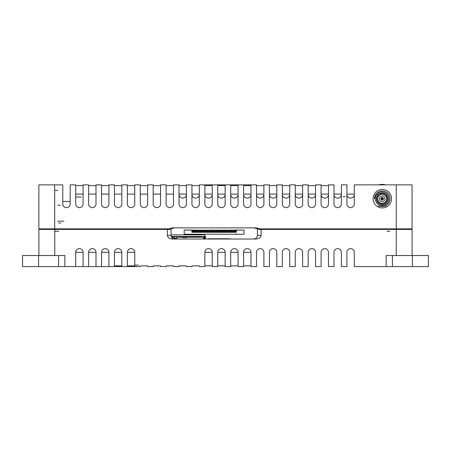 <?xml version="1.0" encoding="UTF-8"?>
<svg xmlns="http://www.w3.org/2000/svg" width="451" height="451" viewBox="0 0 451 451"><rect width="100%" height="100%" fill="white"/><g stroke="black" fill="none" stroke-linecap="round" stroke-linejoin="round"><path stroke-width="0.68" d="M243.816 230.095L237.063 230.021A0.885 0.885 17.1 0 0 236.707 230.095M191.512 230.095A0.885 0.885 17.1 0 0 191.156 230.021L184.408 230.021M236.803 234.452L236.138 234.452M233.945 232.31L233.945 230.095L236.341 230.095L236.341 232.31L191.878 232.31L191.878 230.095L194.274 230.095L194.274 231.386L193.558 231.386L193.558 230.095M233.02 230.574L233.945 230.574L233.945 230.168L233.02 230.168M233.116 231.386L233.116 232.31M233.849 230.574L233.849 230.985L233.116 230.98L233.116 231.848M233.116 230.574L233.116 231.166M233.849 230.168L233.116 230.168M233.116 230.98L233.849 230.98L233.849 232.31M233.116 230.72L233.849 230.72M233.02 231.386L233.02 230.095L232.102 230.095L232.102 232.124L233.02 232.124L233.02 231.386L232.102 231.386M232.102 232.31L233.02 232.31M194.274 231.386L194.274 232.124L192.616 232.124L194.274 232.31M186.438 234.227L241.787 234.227M235.602 232.124L233.945 232.124L235.602 232.124M230.252 232.31L231.177 232.31M228.409 232.31L229.333 232.31M226.565 232.31L227.484 232.31M224.716 232.31L225.641 232.31M222.873 232.31L223.797 232.31M221.029 232.31L221.954 232.31M219.186 232.31L220.105 232.31M217.337 232.31L218.261 232.31M215.493 232.31L216.418 232.31M213.65 232.31L214.569 232.31M211.807 232.31L212.725 232.31M209.957 232.31L210.882 232.31M208.114 232.31L209.038 232.31M206.27 232.31L207.189 232.31M204.421 232.31L205.346 232.31M202.578 232.31L203.502 232.31M200.734 232.31L201.659 232.31M198.891 232.31L199.81 232.31M197.042 232.31L197.966 232.31M195.198 232.31L196.123 232.31M192.616 232.31L192.616 230.833L191.878 230.095L184.222 230.095L184.222 234.227L243.997 234.227L243.997 230.095L236.341 230.095L235.602 230.833L235.602 232.31M194.37 231.386L194.37 232.31M195.108 230.574L195.108 230.985L194.37 230.98L194.37 231.848M194.37 230.574L194.37 231.166M195.108 230.168L194.37 230.168M194.37 230.98L195.108 230.98L195.108 232.31M194.37 230.72L195.108 230.72M196.123 231.386L196.123 232.124L195.198 232.124L195.198 230.095L196.123 230.095L196.123 231.386L195.198 231.386M194.274 230.574L195.198 230.574L195.198 230.168L194.274 230.168M192.081 234.452L191.416 234.452M196.123 230.168L197.042 230.168L197.042 230.574L196.123 230.574M197.966 230.168L198.891 230.168L198.891 230.574L197.966 230.574M199.81 230.168L200.734 230.168L200.734 230.574L199.81 230.574M201.659 230.168L202.578 230.168L202.578 230.574L201.659 230.574M203.502 230.168L204.421 230.168L204.421 230.574L203.502 230.574M205.346 230.168L206.27 230.168L206.27 230.574L205.346 230.574M207.189 230.168L208.114 230.168L208.114 230.574L207.189 230.574M209.038 230.168L209.957 230.168L209.957 230.574L209.038 230.574M210.882 230.168L211.807 230.168L211.807 230.574L210.882 230.574M212.725 230.168L213.65 230.168L213.65 230.574L212.725 230.574M214.569 230.168L215.493 230.168L215.493 230.574L214.569 230.574M216.418 230.168L217.337 230.168L217.337 230.574L216.418 230.574M218.261 230.168L219.186 230.168L219.186 230.574L218.261 230.574M220.105 230.168L221.029 230.168L221.029 230.574L220.105 230.574M221.954 230.168L222.873 230.168L222.873 230.574L221.954 230.574M223.797 230.168L224.716 230.168L224.716 230.574L223.797 230.574M225.641 230.168L226.565 230.168L226.565 230.574L225.641 230.574M227.484 230.168L228.409 230.168L228.409 230.574L227.484 230.574M229.333 230.168L230.252 230.168L230.252 230.574L229.333 230.574M231.177 230.168L232.102 230.168L232.102 230.574L231.177 230.574M197.966 230.095L197.042 230.095L197.042 232.124L197.966 232.124L197.966 230.095M199.81 230.095L198.891 230.095L198.891 232.124L199.81 232.124L199.81 230.095M201.659 230.095L200.734 230.095L200.734 232.124L201.659 232.124L201.659 230.095M203.502 230.095L202.578 230.095L202.578 232.124L203.502 232.124L203.502 230.095M205.346 230.095L204.421 230.095L204.421 232.124L205.346 232.124L205.346 230.095M207.189 230.095L206.27 230.095L206.27 232.124L207.189 232.124L207.189 230.095M209.038 230.095L208.114 230.095L208.114 232.124L209.038 232.124L209.038 230.095M210.882 230.095L209.957 230.095L209.957 232.124L210.882 232.124L210.882 230.095M212.725 230.095L211.807 230.095L211.807 232.124L212.725 232.124L212.725 230.095M214.569 230.095L213.65 230.095L213.65 232.124L214.569 232.124L214.569 230.095M216.418 230.095L215.493 230.095L215.493 232.124L216.418 232.124L216.418 230.095M218.261 230.095L217.337 230.095L217.337 232.124L218.261 232.124L218.261 230.095M220.105 230.095L219.186 230.095L219.186 232.124L220.105 232.124L220.105 230.095M221.954 230.095L221.029 230.095L221.029 232.124L221.954 232.124L221.954 230.095M223.797 230.095L222.873 230.095L222.873 232.124L223.797 232.124L223.797 230.095M225.641 230.095L224.716 230.095L224.716 232.124L225.641 232.124L225.641 230.095M227.484 230.095L226.565 230.095L226.565 232.124L227.484 232.124L227.484 230.095M229.333 230.095L228.409 230.095L228.409 232.124L229.333 232.124L229.333 230.095M231.177 230.095L230.252 230.095L230.252 232.124L231.177 232.124L231.177 230.095M235.602 232.102L234.661 231.386L234.661 230.095M193.079 230.095L193.079 232.102L193.558 231.386M193.079 232.102L192.616 232.102M196.213 231.386L196.213 232.31M196.952 230.574L196.952 230.985L196.213 230.98L196.213 231.848M196.213 230.574L196.213 231.166M196.952 230.168L196.213 230.168M196.213 230.98L196.952 230.98L196.952 232.31M196.213 230.72L196.952 230.72M198.057 231.386L198.057 232.31M198.795 230.574L198.795 230.985L198.057 230.98L198.057 231.848M198.057 230.574L198.057 231.166M198.795 230.168L198.057 230.168M198.057 230.98L198.795 230.98L198.795 231.938L198.057 231.91M198.057 231.938L198.795 231.938L198.795 232.31M198.057 230.72L198.795 230.72M199.906 231.386L199.906 232.31M200.644 230.574L200.644 230.985L199.906 230.98L199.906 231.848M199.906 230.574L199.906 231.166M200.644 230.168L199.906 230.168M199.906 230.98L200.644 230.98L200.644 232.31M199.906 230.72L200.644 230.72M201.749 231.386L201.749 232.31M202.488 230.574L202.488 230.985L201.749 230.98L201.749 231.848M201.749 230.574L201.749 231.166M202.488 230.168L201.749 230.168M201.749 230.98L202.488 230.98L202.488 231.938L201.749 231.91M201.749 231.938L202.488 231.938L202.488 232.31M201.749 230.72L202.488 230.72M203.593 231.386L203.593 232.31M204.331 230.574L204.331 230.985L203.593 230.98L203.593 231.848M203.593 230.574L203.593 231.166M204.331 230.168L203.593 230.168M203.593 230.98L204.331 230.98L204.331 232.31M203.593 230.72L204.331 230.72M205.436 231.386L205.436 232.31M206.175 230.574L206.175 230.985L205.436 230.98L205.436 231.848M205.436 230.574L205.436 231.166M206.175 230.168L205.436 230.168M205.436 230.98L206.175 230.98L206.175 231.938L205.436 231.91M205.436 231.938L206.175 231.938L206.175 232.31M205.436 230.72L206.175 230.72M207.285 231.386L207.285 232.31M208.024 230.574L208.024 230.985L207.285 230.98L207.285 231.848M207.285 230.574L207.285 231.166M208.024 230.168L207.285 230.168M207.285 230.98L208.024 230.98L208.024 231.938L207.285 231.91M207.285 231.938L208.024 231.938L208.024 232.31M207.285 230.72L208.024 230.72M209.129 231.386L209.129 232.31M209.867 230.574L209.867 230.985L209.129 230.98L209.129 231.848M209.129 230.574L209.129 231.166M209.867 230.168L209.129 230.168M209.129 230.98L209.867 230.98L209.867 232.31M209.129 230.72L209.867 230.72M210.972 231.386L210.972 232.31M211.711 230.574L211.711 230.985L210.972 230.98L210.972 231.848M210.972 230.574L210.972 231.166M211.711 230.168L210.972 230.168M210.972 230.98L211.711 230.98L211.711 231.938L210.972 231.91M210.972 231.938L211.711 231.938L211.711 232.31M210.972 230.72L211.711 230.72M212.821 231.386L212.821 232.31M213.554 230.574L213.554 230.985L212.821 230.98L212.821 231.848M212.821 230.574L212.821 231.166M213.554 230.168L212.821 230.168M212.821 230.98L213.554 230.98L213.554 231.938L212.821 231.91M212.821 231.938L213.554 231.938L213.554 232.31M212.821 230.72L213.554 230.72M214.665 231.386L214.665 232.31M215.403 230.574L215.403 230.985L214.665 230.98L214.665 231.848M214.665 230.574L214.665 231.166M215.403 230.168L214.665 230.168M214.665 230.98L215.403 230.98L215.403 232.31M214.665 230.72L215.403 230.72M216.508 231.386L216.508 232.31M217.247 230.574L217.247 230.985L216.508 230.98L216.508 231.848M216.508 230.574L216.508 231.166M217.247 230.168L216.508 230.168M216.508 230.98L217.247 230.98L217.247 231.938L216.508 231.91M216.508 231.938L217.247 231.938L217.247 232.31M216.508 230.72L217.247 230.72M218.352 231.386L218.352 232.31M219.09 230.574L219.09 230.985L218.352 230.98L218.352 231.848M218.352 230.574L218.352 231.166M219.09 230.168L218.352 230.168M218.352 230.98L219.09 230.98L219.09 232.31M218.352 230.72L219.09 230.72M220.201 231.386L220.201 232.31M220.939 230.574L220.939 230.985L220.201 230.98L220.201 231.848M220.201 230.574L220.201 231.166M220.939 230.168L220.201 230.168M220.201 230.98L220.939 230.98L220.939 231.938L220.201 231.91M220.201 231.938L220.939 231.938L220.939 232.31M220.201 230.72L220.939 230.72M222.044 231.386L222.044 232.31M222.783 230.574L222.783 230.985L222.044 230.98L222.044 231.848M222.044 230.574L222.044 231.166M222.783 230.168L222.044 230.168M222.044 230.98L222.783 230.98L222.783 232.31M222.044 230.72L222.783 230.72M223.888 231.386L223.888 232.31M224.626 230.574L224.626 230.985L223.888 230.98L223.888 231.848M223.888 230.574L223.888 231.166M224.626 230.168L223.888 230.168M223.888 230.98L224.626 230.98L224.626 231.938L223.888 231.91M223.888 231.938L224.626 231.938L224.626 232.31M223.888 230.72L224.626 230.72M225.731 231.386L225.731 232.31M226.47 230.574L226.47 230.985L225.731 230.98L225.731 231.848M225.731 230.574L225.731 231.166M226.47 230.168L225.731 230.168M225.731 230.98L226.47 230.98L226.47 231.938L225.731 231.91M225.731 231.938L226.47 231.938L226.47 232.31M225.731 230.72L226.47 230.72M227.58 231.386L227.58 232.31M228.319 230.574L228.319 230.985L227.58 230.98L227.58 231.848M227.58 230.574L227.58 231.166M228.319 230.168L227.58 230.168M227.58 230.98L228.319 230.98L228.319 232.31M227.58 230.72L228.319 230.72M229.424 231.386L229.424 232.31M230.162 230.574L230.162 230.985L229.424 230.98L229.424 231.848M229.424 230.574L229.424 231.166M230.162 230.168L229.424 230.168M229.424 230.98L230.162 230.98L230.162 231.938L229.424 231.91M229.424 231.938L230.162 231.938L230.162 232.31M229.424 230.72L230.162 230.72M231.267 231.386L231.267 232.31M232.006 230.574L232.006 230.985L231.267 230.98L231.267 231.848M231.267 230.574L231.267 231.166M232.006 230.168L231.267 230.168M231.267 230.98L232.006 230.98L232.006 231.938L231.267 231.91M231.267 231.938L232.006 231.938L232.006 232.31M231.267 230.72L232.006 230.72M235.146 230.095L235.146 232.102M383.367 198.389L380.915 198.389M205.329 236.73L186.804 236.482L186.804 237.587L186.804 236.482L190.497 236.482M201.563 236.482L183.484 236.482L183.484 236.848L183.484 236.482L176.933 236.482L176.933 239.019L176.933 236.482L173.15 236.482L173.15 237.215L173.15 236.482L171.256 236.482M172.412 236.482L172.412 237.141L171.549 237.141M173.15 238.647L173.15 239.019M173.15 236.482L174.165 236.482L174.165 238.968M172.412 237.034L176.933 236.848M176.933 236.482L182.745 236.482L182.745 237.587L186.804 237.587M182.745 236.848L186.804 236.848M183.484 236.482L186.066 236.482L186.066 236.848M203.666 236.482L203.666 239.019M204.038 237.215L204.038 236.482M204.218 239.019L204.218 236.482M205.515 239.019L205.515 237.215A0.739 0.739 -116.6 0 0 204.777 236.482M204.703 237.401L204.703 239.019L204.703 237.401L204.996 239.019M171.848 237.587L173.15 237.587M186.804 237.215L204.145 237.215L204.145 239.019M203.666 237.587L204.145 237.587M174.627 238.365L174.627 239.013L176.471 239.002L176.471 238.365L174.627 238.365L174.627 239.019M205.515 238.647L205.549 239.019M138.897 266.597L134.838 266.597L138.897 266.597M44.801 266.597L134.838 266.597M138.525 265.12L134.838 265.12M22.55 266.597L22.55 255.525L38.572 255.525L38.572 266.597L22.55 266.597L140.278 266.597L140.278 265.859L147.657 265.859L147.657 266.597L153.193 266.597L153.193 265.859L160.573 265.859L160.573 266.597L166.109 266.597L166.109 265.859L173.488 265.859L173.488 266.597L179.024 266.597L179.024 265.859L186.404 265.859L186.404 266.597L191.94 266.597L191.94 265.859L199.319 265.859L199.319 266.597L204.855 266.597L204.855 252.318A3.693 3.693 180 0 1 208.542 248.631A3.693 3.693 180 0 1 212.235 252.318A3.693 3.693 -0 0 0 208.542 248.631A3.693 3.693 -0 0 0 204.855 252.318L212.235 252.318L212.235 266.597L217.771 266.597L217.771 252.318A3.693 3.693 180 0 1 221.458 248.631A3.693 3.693 180 0 1 225.15 252.318A3.693 3.693 -0 0 0 221.458 248.631A3.693 3.693 -0 0 0 217.771 252.318L225.15 252.318L225.15 266.597L230.686 266.597L230.686 252.318A3.693 3.693 180 0 1 234.373 248.631A3.693 3.693 180 0 1 238.066 252.318A3.693 3.693 -0 0 0 234.373 248.631A3.693 3.693 -0 0 0 230.686 252.318L238.066 252.318L238.066 266.597L243.596 266.597L243.596 252.318A3.693 3.693 180 0 1 247.289 248.631A3.693 3.693 180 0 1 250.981 252.318A3.693 3.693 -0 0 0 247.289 248.631A3.693 3.693 -0 0 0 243.596 252.318L250.981 252.318L250.981 266.597L256.512 266.597L256.512 252.318A3.693 3.693 180 0 1 260.204 248.631A3.693 3.693 180 0 1 263.891 252.318L263.891 266.597L269.427 266.597L269.427 252.318A3.693 3.693 180 0 1 273.12 248.631A3.693 3.693 180 0 1 276.807 252.318L276.807 266.597L282.343 266.597L282.343 252.318A3.693 3.693 180 0 1 286.035 248.631A3.693 3.693 180 0 1 289.722 252.318L289.722 266.597L295.258 266.597L295.258 252.318A3.693 3.693 180 0 1 298.951 248.631A3.693 3.693 180 0 1 302.638 252.318L302.638 266.597L308.174 266.597L308.174 252.318A3.693 3.693 180 0 1 311.867 248.631A3.693 3.693 180 0 1 315.553 252.318L315.553 266.597L321.089 266.597L321.089 252.318A3.693 3.693 180 0 1 324.776 248.631A3.693 3.693 180 0 1 328.469 252.318L328.469 266.597L334.005 266.597L334.005 252.318A3.693 3.693 180 0 1 337.692 248.631A3.693 3.693 180 0 1 341.384 252.318L341.384 266.597L346.92 266.597L346.92 252.318A3.693 3.693 180 0 1 350.607 248.631A3.693 3.693 180 0 1 354.3 252.318L354.3 266.597L392.421 266.597L392.421 255.525L386.135 255.525L386.135 266.597M38.899 266.597L31.125 266.597L38.899 266.597M28.667 266.597L31.125 266.597M39.711 266.597L27.534 266.597L39.711 266.597M54.836 266.597L62.774 266.597L54.836 266.597M134.742 266.597L134.742 252.318A3.693 3.693 -0 0 0 131.055 248.631A3.693 3.693 -0 0 0 127.362 252.318A3.693 3.693 180 0 1 131.055 248.631A3.693 3.693 180 0 1 134.742 252.318L127.362 252.318L127.362 266.597M127.362 265.859L134.742 265.859L127.362 265.859M121.826 266.597L121.826 252.318A3.693 3.693 -0 0 0 118.139 248.631A3.693 3.693 -0 0 0 114.447 252.318A3.693 3.693 180 0 1 118.139 248.631A3.693 3.693 180 0 1 121.826 252.318L114.447 252.318L114.447 266.597M114.447 265.859L121.826 265.859L114.447 265.859M243.596 265.859L250.981 265.859M230.686 265.859L238.066 265.859M217.771 265.859L225.15 265.859M204.855 265.859L212.235 265.859M108.916 266.597L108.916 252.318A3.693 3.693 -0 0 0 105.224 248.631A3.693 3.693 -0 0 0 101.531 252.318A3.693 3.693 180 0 1 105.224 248.631A3.693 3.693 180 0 1 108.916 252.318L101.531 252.318L101.531 266.597M96.001 266.597L96.001 252.318A3.693 3.693 -0 0 0 92.308 248.631A3.693 3.693 -0 0 0 88.621 252.318A3.693 3.693 180 0 1 92.308 248.631A3.693 3.693 180 0 1 96.001 252.318L88.621 252.318L88.621 266.597M83.085 266.597L83.085 252.318A3.693 3.693 -0 0 0 79.393 248.631A3.693 3.693 -0 0 0 75.706 252.318A3.693 3.693 180 0 1 79.393 248.631A3.693 3.693 180 0 1 83.085 252.318L75.706 252.318L75.706 266.597M396.237 266.597L404.169 266.597L396.237 266.597M412.101 266.597L404.169 266.597L412.101 266.597M412.101 255.086L412.101 229.412L261.106 229.412L261.106 235.326C260.791 237.564 259.054 238.793 255.892 239.019L174.762 239.019C172.524 238.793 171.295 237.564 171.07 235.326L171.07 228.742M412.101 255.525L412.101 229.412M392.421 255.525L412.428 255.525L412.428 266.597L428.45 266.597L392.421 266.597M422.333 266.597L419.875 266.597M396.164 266.597L388.226 266.597L396.164 266.597M423.466 266.597L411.289 266.597L423.466 266.597M230.303 239.019A1.843 1.843 -0 0 0 229.373 238.765L208.712 238.765A1.843 1.843 -0 0 0 207.781 239.019M205.453 236.922L205.453 236.696A1.843 1.843 -0 0 0 203.604 234.853L171.132 234.853A1.843 1.843 -0 0 0 171.07 234.853M58.715 231.256L54.836 231.256M88.621 194.082L96.001 194.082L88.621 194.082L96.001 194.082L96.001 203.942A3.693 3.693 -0 0 1 92.308 207.629A3.693 3.693 -0 0 1 88.621 203.942L88.621 184.859L83.085 184.859L83.085 203.942A3.693 3.693 -0 0 1 79.393 207.629A3.693 3.693 -0 0 1 75.706 203.942L75.706 184.859L70.17 184.859L70.17 203.942A3.693 3.693 180 0 1 66.477 207.629A3.693 3.693 180 0 1 62.79 203.942L62.79 184.859L38.871 184.859L38.871 228.86L38.871 228.386L38.871 228.86L41.481 228.86L41.481 229.412M169.965 228.86L169.965 229.412L38.899 229.412L38.899 255.525M167.383 229.412L167.383 235.326C167.699 237.564 169.435 238.793 172.603 239.019L174.762 239.019M253.733 239.019C255.965 238.793 257.194 237.564 257.42 235.326L257.42 228.68M258.524 228.86L258.524 229.412L261.106 229.412M64.865 266.597L64.865 255.525L58.579 255.525L58.579 266.597M38.572 255.525L58.579 255.525M38.871 224.203L38.871 228.86L170.884 228.86L174.436 227.873L172.333 227.873L256.269 227.873L259.815 228.86L412.079 228.86L409.519 228.86L409.519 229.412M387.014 231.256L389.816 231.256M412.428 255.525L428.45 255.525L428.45 266.597L428.45 255.525M373.095 198.694A9.223 9.223 -0 0 0 386.93 206.682A9.223 9.223 -0 0 0 386.93 190.705A9.223 9.223 -0 0 0 373.095 198.694M374.572 198.694A7.752 7.752 180 0 1 383.006 190.976A7.752 7.752 180 0 1 389.946 200.069A7.752 7.752 180 0 1 380.272 206.169L384.325 206.18M396.237 184.859L396.237 228.86L412.079 228.86L412.079 184.859L354.3 184.859L354.3 203.942A3.693 3.693 180 0 1 350.607 207.629A3.693 3.693 180 0 1 346.92 203.942L346.92 184.859L341.384 184.859L341.384 203.942A3.693 3.693 180 0 1 337.692 207.629A3.693 3.693 180 0 1 334.005 203.942L334.005 184.859L328.469 184.859L328.469 203.942A3.693 3.693 180 0 1 324.776 207.629A3.693 3.693 180 0 1 321.089 203.942L321.089 184.859L315.553 184.859L315.553 203.942A3.693 3.693 180 0 1 311.867 207.629A3.693 3.693 180 0 1 308.174 203.942L308.174 184.859L302.638 184.859L302.638 203.942A3.693 3.693 180 0 1 298.951 207.629A3.693 3.693 180 0 1 295.258 203.942L295.258 184.859L289.722 184.859L289.722 203.942A3.693 3.693 180 0 1 286.035 207.629A3.693 3.693 180 0 1 282.343 203.942L282.343 184.859L276.807 184.859L276.807 203.942A3.693 3.693 180 0 1 273.12 207.629A3.693 3.693 180 0 1 269.427 203.942L269.427 184.859L263.891 184.859L263.891 203.942A3.693 3.693 180 0 1 260.204 207.629A3.693 3.693 180 0 1 256.512 203.942L256.512 184.859L250.981 184.859L250.981 203.942A3.693 3.693 180 0 1 247.289 207.629A3.693 3.693 180 0 1 243.596 203.942L243.596 184.859L238.066 184.859L238.066 203.942A3.693 3.693 180 0 1 234.373 207.629A3.693 3.693 180 0 1 230.686 203.942L230.686 184.859L217.771 184.859L217.771 203.942A3.693 3.693 -0 0 0 221.458 207.629A3.693 3.693 -0 0 0 225.15 203.942L225.15 184.859M217.771 184.859L210.245 184.859L210.245 185.598M206.304 185.598L206.304 184.859L204.855 184.859L204.855 203.942A3.693 3.693 -0 0 0 208.542 207.629A3.693 3.693 -0 0 0 212.235 203.942L212.235 184.859M204.855 184.859L199.319 184.859L199.319 203.942A3.693 3.693 -0 0 1 195.627 207.629A3.693 3.693 -0 0 1 191.94 203.942L191.94 184.859L186.404 184.859L186.404 203.942A3.693 3.693 -0 0 1 182.711 207.629A3.693 3.693 -0 0 1 179.024 203.942L179.024 184.859L173.488 184.859L173.488 203.942A3.693 3.693 -0 0 1 169.801 207.629A3.693 3.693 -0 0 1 166.109 203.942L166.109 184.859L160.573 184.859L160.573 203.942A3.693 3.693 -0 0 1 156.886 207.629A3.693 3.693 -0 0 1 153.193 203.942L153.193 184.859L147.657 184.859L147.657 203.942A3.693 3.693 -0 0 1 143.97 207.629A3.693 3.693 -0 0 1 140.278 203.942L140.278 184.859L134.742 184.859L134.742 203.942A3.693 3.693 -0 0 1 131.055 207.629A3.693 3.693 -0 0 1 127.362 203.942L127.362 184.859L121.826 184.859L121.826 203.942A3.693 3.693 -0 0 1 118.139 207.629A3.693 3.693 -0 0 1 114.447 203.942L114.447 184.859L108.916 184.859L108.916 203.942A3.693 3.693 -0 0 1 105.224 207.629A3.693 3.693 -0 0 1 101.531 203.942L101.531 184.859L96.001 184.859L96.001 203.942M172.333 227.873L168.781 228.86M225.15 185.598L217.771 185.598M245.045 185.598L245.045 184.859L243.596 184.859M245.045 184.859L248.991 184.859L248.991 185.598M206.304 184.859L210.245 184.859M238.066 184.859L230.686 184.859M250.981 184.859L248.991 184.859M250.981 185.598L243.596 185.598M238.066 185.598L230.686 185.598M212.235 185.598L204.855 185.598M212.184 195.046A3.693 3.693 180 0 0 212.235 194.437L212.235 203.942A3.693 3.693 0 0 1 212.122 204.85M250.931 195.046A3.693 3.693 180 0 0 250.981 194.437L250.981 203.942M289.722 185.598L282.343 185.598M276.807 185.598L269.427 185.598M328.469 185.598L321.089 185.598M302.638 185.598L295.258 185.598M263.891 185.598L256.512 185.598M315.553 185.598L308.174 185.598M282.343 194.082L289.722 194.082M238.066 194.082L230.686 194.082M269.427 194.082L276.807 194.082M321.089 194.082L328.469 194.082M295.258 194.082L302.638 194.082M243.596 194.082L250.981 194.082M256.512 194.082L263.891 194.082M308.174 194.082L315.553 194.082M199.319 185.598L191.94 185.598M147.657 185.598L140.278 185.598M96.001 185.598L88.621 185.598M108.916 185.598L101.531 185.598M160.573 185.598L153.193 185.598M186.404 185.598L179.024 185.598M134.742 185.598L127.362 185.598M83.085 185.598L75.706 185.598M121.826 185.598L114.447 185.598M173.488 185.598L166.109 185.598M191.94 194.082L199.319 194.082M140.278 194.082L147.657 194.082L140.278 194.082L147.657 194.082L147.657 203.942M101.531 194.082L108.916 194.082L101.531 194.082L108.916 194.082L108.916 203.942M160.573 203.942L160.573 194.082L153.193 194.082M212.235 194.082L204.855 194.082M186.404 194.082L179.024 194.082M127.362 194.082L134.742 194.082L127.362 194.082L134.742 194.082L134.742 203.942M83.085 203.942L83.085 194.082L75.706 194.082M121.826 203.942L121.826 194.082L114.447 194.082M166.109 194.082L173.488 194.082L166.109 194.082L173.488 194.082L173.488 203.942M217.771 194.082L225.15 194.082M345.235 196.664L343.087 196.664M81.236 197.019L75.706 197.019L81.236 197.019M341.384 194.082L334.005 194.082M354.3 194.082L346.92 194.082M230.686 194.437A3.693 3.693 180 0 0 234.373 198.13A3.693 3.693 180 0 0 238.066 194.437A3.693 3.693 180 0 1 238.015 195.046M346.92 194.437A3.693 3.693 180 0 0 350.607 198.13A3.693 3.693 180 0 0 354.3 194.437A3.693 3.693 180 0 1 354.249 195.046M191.94 194.437A3.693 3.693 180 0 0 195.627 198.13A3.693 3.693 180 0 0 199.319 194.437A3.693 3.693 180 0 1 199.269 195.046M250.981 194.437A3.693 3.693 180 0 1 247.289 198.13A3.693 3.693 180 0 1 243.596 194.437M295.258 194.437A3.693 3.693 180 0 0 298.951 198.13A3.693 3.693 180 0 0 302.638 194.437A3.693 3.693 180 0 1 302.587 195.046M334.005 194.437A3.693 3.693 180 0 0 337.692 198.13A3.693 3.693 180 0 0 341.384 194.437A3.693 3.693 180 0 1 341.334 195.046M282.343 194.437A3.693 3.693 180 0 0 286.035 198.13A3.693 3.693 180 0 0 289.722 194.437A3.693 3.693 180 0 1 289.672 195.046M179.024 194.437A3.693 3.693 180 0 0 182.711 198.13A3.693 3.693 180 0 0 186.404 194.437A3.693 3.693 180 0 1 186.353 195.046M212.235 194.437A3.693 3.693 180 0 1 208.542 198.13A3.693 3.693 180 0 1 204.855 194.437M256.512 194.437A3.693 3.693 180 0 0 260.204 198.13A3.693 3.693 180 0 0 263.891 194.437A3.693 3.693 180 0 1 263.841 195.046M308.174 194.437A3.693 3.693 180 0 0 311.867 198.13A3.693 3.693 180 0 0 315.553 194.437A3.693 3.693 180 0 1 315.503 195.046M321.089 194.437A3.693 3.693 180 0 0 324.776 198.13A3.693 3.693 180 0 0 328.469 194.437A3.693 3.693 180 0 1 328.418 195.046M269.427 194.437A3.693 3.693 180 0 0 273.12 198.13A3.693 3.693 180 0 0 276.807 194.437A3.693 3.693 180 0 1 276.756 195.046M217.771 194.437A3.693 3.693 180 0 0 221.458 198.13A3.693 3.693 180 0 0 225.15 194.437A3.693 3.693 180 0 1 225.1 195.046M243.709 204.85A3.693 3.693 180 0 1 243.596 203.942M302.638 194.437L302.638 203.942M295.371 204.85A3.693 3.693 180 0 1 295.258 203.942M334.118 204.85A3.693 3.693 180 0 1 334.005 203.942M282.456 204.85A3.693 3.693 180 0 1 282.343 203.942M263.891 194.437L263.891 203.942M256.625 204.85A3.693 3.693 180 0 1 256.512 203.942M315.553 194.437L315.553 203.942M308.287 204.85A3.693 3.693 180 0 1 308.174 203.942M328.469 194.437L328.469 203.942M321.202 204.85A3.693 3.693 180 0 1 321.089 203.942M269.54 204.85A3.693 3.693 180 0 1 269.427 203.942M354.3 194.437L354.3 203.942M347.033 204.85A3.693 3.693 180 0 1 346.92 203.942M230.799 204.85A3.693 3.693 180 0 1 230.686 203.942M238.066 194.437L238.066 203.942M62.79 201.462L70.17 201.462L70.17 203.942M63.963 221.148L57.762 221.148M60.361 205.199L57.807 205.199M57.762 190.395L54.808 190.395M38.871 190.44L38.871 184.859M38.871 222.354L38.871 192.284M58.54 222.991L60.896 222.991M259.815 228.86L257.713 228.86L254.167 227.873L256.269 227.873M41.481 228.86L54.706 228.86L54.706 184.859M412.079 228.86L409.519 228.86M92.297 207.629L92.004 207.618M79.382 207.629L79.088 207.618M78.057 207.381L77.673 207.206L78.057 207.381M105.241 207.629L104.92 207.618M186.291 204.85A3.693 3.693 0 0 0 186.404 203.942M199.207 204.85A3.693 3.693 0 0 0 199.319 203.942M225.038 204.85A3.693 3.693 -0 0 0 225.15 203.942M378.552 184.859A14.393 14.393 -113.8 0 1 385.729 184.859M377.983 206.163L385.904 206.186M374.392 198.773A7.752 7.752 -113.8 0 1 377.82 192.363M375.317 198.778A6.827 6.827 -113.8 0 1 385.571 192.893A6.827 6.827 -113.8 0 1 385.537 204.715A6.827 6.827 -113.8 0 1 375.317 198.778M380.847 198.79A1.291 1.291 -113.8 0 1 382.792 197.679A1.291 1.291 -113.8 0 1 382.781 199.917A1.291 1.291 -113.8 0 1 380.847 198.79M379.297 198.79A2.841 2.841 66.2 0 0 383.553 201.259A2.841 2.841 66.2 0 0 383.57 196.337A2.841 2.841 66.2 0 0 379.297 198.79A2.841 2.841 -113.8 0 1 382.149 195.954A2.841 2.841 -113.8 0 1 384.979 198.801A2.841 2.841 -113.8 0 1 382.132 201.636A2.841 2.841 -113.8 0 1 379.297 198.79M387.86 198.812A5.722 5.722 -113.8 0 1 379.268 203.739A5.722 5.722 -113.8 0 1 379.297 193.834A5.722 5.722 -113.8 0 1 387.86 198.812M379.979 193.902A5.35 5.35 -113.8 0 1 387.494 198.812A5.35 5.35 -113.8 0 1 379.454 203.424A5.35 5.35 -113.8 0 1 379.477 194.155A5.35 5.35 -113.8 0 1 387.494 198.812A5.35 5.35 -113.8 0 1 384.303 203.689M386.642 198.806A4.499 4.499 -113.8 0 1 379.877 202.685A4.499 4.499 -113.8 0 1 379.9 194.894A4.499 4.499 -113.8 0 1 386.642 198.806M233.116 231.91L233.849 231.91M233.116 231.183L233.849 231.183M194.37 231.91L195.108 231.91M194.37 231.183L195.108 231.183M197.966 231.386L197.042 231.386M199.81 231.386L198.891 231.386M201.659 231.386L200.734 231.386M203.502 231.386L202.578 231.386M205.346 231.386L204.421 231.386M207.189 231.386L206.27 231.386M209.038 231.386L208.114 231.386M210.882 231.386L209.957 231.386M212.725 231.386L211.807 231.386M214.569 231.386L213.65 231.386M216.418 231.386L215.493 231.386M218.261 231.386L217.337 231.386M220.105 231.386L219.186 231.386M221.954 231.386L221.029 231.386M223.797 231.386L222.873 231.386M225.641 231.386L224.716 231.386M227.484 231.386L226.565 231.386M229.333 231.386L228.409 231.386M231.177 231.386L230.252 231.386M234.661 231.386L233.945 231.386M196.213 231.91L196.952 231.91M196.213 231.183L196.952 231.183M198.057 231.183L198.795 231.183M199.906 231.91L200.644 231.91M199.906 231.183L200.644 231.183M201.749 231.183L202.488 231.183M203.593 231.91L204.331 231.91M203.593 231.183L204.331 231.183M205.436 231.183L206.175 231.183M207.285 231.183L208.024 231.183M209.129 231.91L209.867 231.91M209.129 231.183L209.867 231.183M210.972 231.183L211.711 231.183M212.821 231.183L213.554 231.183M214.665 231.91L215.403 231.91M214.665 231.183L215.403 231.183M216.508 231.183L217.247 231.183M218.352 231.91L219.09 231.91M218.352 231.183L219.09 231.183M220.201 231.183L220.939 231.183M222.044 231.91L222.783 231.91M222.044 231.183L222.783 231.183M223.888 231.183L224.626 231.183M225.731 231.183L226.47 231.183M227.58 231.91L228.319 231.91M227.58 231.183L228.319 231.183M229.424 231.183L230.162 231.183M231.267 231.183L232.006 231.183M383.389 199.128L380.892 199.128M381.54 197.651L382.741 197.651M176.933 237.215L182.745 237.215M171.07 235.326L167.383 235.326M54.763 228.86L54.763 255.525M257.42 235.326L261.106 235.326M396.237 255.525L396.237 228.86M224.852 184.859L224.852 185.598M219.834 185.598L219.834 184.859M219.158 184.859L219.158 185.598M232.13 185.598L232.13 184.859M236.076 184.859L236.076 185.598M233.116 231.938L233.849 231.938M194.37 231.938L195.108 231.938M196.213 231.938L196.952 231.938M199.906 231.938L200.644 231.938M203.593 231.938L204.331 231.938M209.129 231.938L209.867 231.938M214.665 231.938L215.403 231.938M218.352 231.938L219.09 231.938M222.044 231.938L222.783 231.938M227.58 231.938L228.319 231.938"/></g></svg>
